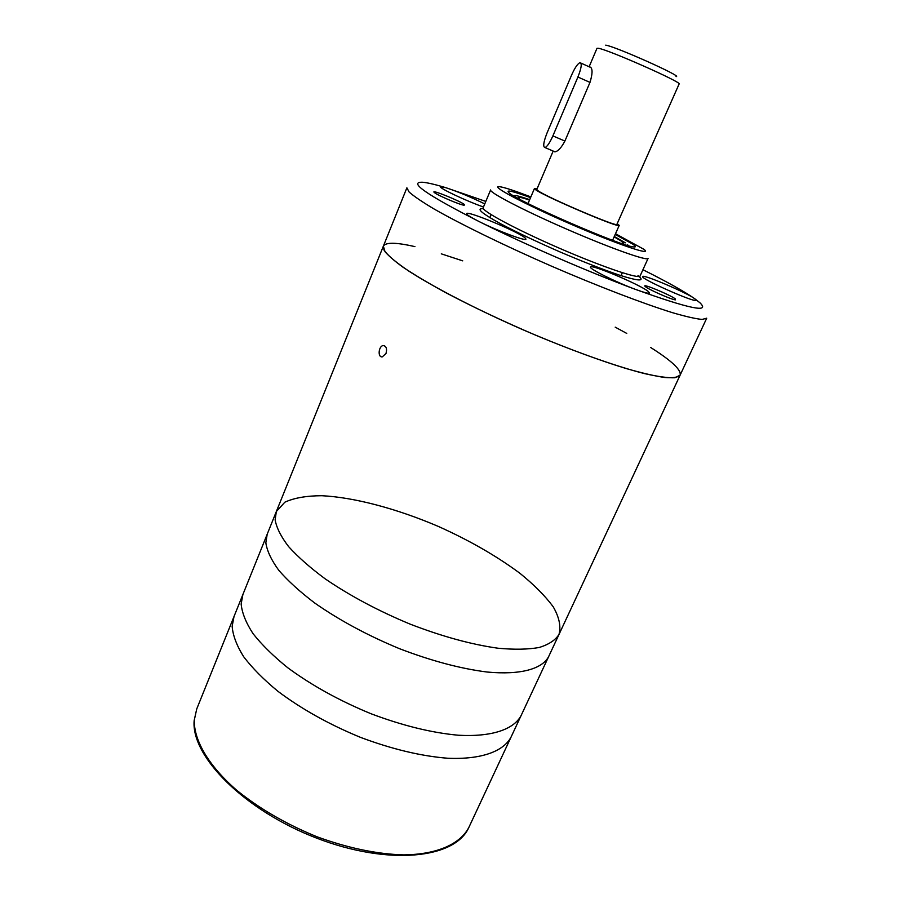 <?xml version="1.0" encoding="UTF-8"?>
<svg xmlns="http://www.w3.org/2000/svg" width="901" height="901" viewBox="0 0 901 901"><rect width="100%" height="100%" fill="white"/><g stroke="black" fill="none" stroke-linecap="round" stroke-linejoin="round"><path stroke-width="1.35" d="M589.119 66.764L596.991 48.305L598.433 48.294C608.344 49.656 682.958 82.712 679.106 84.007L616.892 224.36C618.503 227.885 545.375 196.666 537.739 190.55L536.771 189.525L553.169 151.064M554.295 151.74L555.016 151.841C558.057 151.278 561.357 147.696 564.893 141.063L589.986 82.396C592.588 73.837 592.723 68.758 590.392 67.136M676.043 76.585C683.859 77.081 615.304 46.39 605.72 45.151M617.208 223.639L619.224 225.385C620.958 229.124 543.427 196.024 535.442 189.593L534.439 188.523L537.086 188.805M547.053 132.954L571.561 75.155C574.782 67.902 577.586 63.734 579.962 62.665C582.147 63.171 581.472 67.958 577.913 77.024L552.887 135.893C549.824 142.741 547.2 146.638 545.004 147.573C542.807 146.964 543.483 142.088 547.053 132.954M650.713 347.516C671.673 360.772 681.471 369.984 680.109 375.176L558.992 634.462C555.343 640.206 548.743 644.553 539.203 647.481C528.02 649.486 514.291 649.734 498.016 648.224C471.493 644.519 442.211 636.5 410.18 624.145C378.24 610.867 349.881 595.741 325.081 578.78C310.113 567.686 297.949 556.953 288.579 546.58C280.988 536.647 276.506 527.727 275.132 519.821L276.337 511.554L284.851 502.184C294.176 497.904 306.531 495.753 321.905 495.719C354.555 497.375 396.913 508.75 437.987 526.274C469.117 540.217 496.417 555.883 519.888 573.273C534.056 584.749 545.173 595.933 553.237 606.812C559.239 617.275 561.154 626.488 558.992 634.462L511.104 736.973C503.58 751.445 481.292 759.678 447.786 758.248C421.139 756.142 392.081 749.193 360.614 737.412C329.315 724.539 301.801 709.2 278.049 691.394C263.768 679.647 252.303 668.069 243.63 656.683C236.738 645.645 232.909 635.532 232.143 626.341L234.023 616.487L196.745 708.929L194.154 720.609C190.922 756.603 244.712 810.517 316.544 838.088C388.297 865.827 455.275 858.878 468.925 827.276C460.377 843.944 437.345 854.486 403.659 854.891C376.922 854.125 348.068 848.1 317.107 836.815C286.383 824.302 259.601 808.794 236.738 790.29C208.536 765.794 193.805 740.262 194.289 720.113L196.745 708.929M558.992 634.462C555.343 640.206 548.743 644.553 539.203 647.481C528.02 649.486 514.291 649.734 498.016 648.224C471.493 644.519 442.211 636.5 410.18 624.145C378.24 610.867 349.881 595.741 325.081 578.78C310.113 567.686 297.949 556.953 288.579 546.58C280.988 536.647 276.506 527.727 275.132 519.821L276.337 511.554L267.192 534.237L265.84 542.852C267.079 551.04 271.415 560.219 278.859 570.401C288.072 580.999 300.089 591.912 314.911 603.152C339.474 620.305 367.653 635.475 399.447 648.664C431.365 660.895 460.591 668.677 487.148 672.033C520.463 675.153 542.053 669.06 548.641 656.615C542.053 669.06 520.463 675.153 487.148 672.033C460.591 668.677 431.365 660.895 399.447 648.664C367.653 635.475 339.474 620.305 314.911 603.152C300.089 591.912 288.072 580.999 278.859 570.401C271.415 560.219 267.079 551.04 265.84 542.852L267.192 534.237L242.887 594.514L241.141 604.03C242.031 612.962 245.996 622.828 253.035 633.64C261.853 644.823 273.465 656.221 287.881 667.844C311.847 685.481 339.542 700.775 370.975 713.727C402.556 725.632 431.669 732.795 458.294 735.227C491.755 737.108 513.852 729.438 521.138 715.495C513.852 729.438 491.755 737.108 458.294 735.227C431.669 732.795 402.556 725.632 370.975 713.727C339.542 700.775 311.847 685.481 287.881 667.844C273.465 656.221 261.853 644.823 253.035 633.64C245.996 622.828 242.031 612.962 241.141 604.03L242.887 594.514L234.023 616.487L232.143 626.341C232.909 635.532 236.738 645.645 243.63 656.683C252.303 668.069 263.768 679.647 278.049 691.394C301.801 709.2 329.315 724.539 360.614 737.412C392.081 749.193 421.139 756.142 447.786 758.248C481.292 759.678 503.58 751.445 511.104 736.973L468.925 827.276M276.337 511.554L383.364 246.153L385.02 251.706C389.39 256.819 397.318 263.283 408.817 271.111C434.586 287.723 477.012 309.629 523.357 329.935C569.804 349.971 614.764 366.065 644.485 373.588C658.057 376.652 668.193 378.048 674.917 377.756L680.109 375.176C678.07 377.361 672.912 378.127 664.611 377.485C654.509 375.976 641.568 372.958 625.778 368.43C599.694 360.389 569.928 349.43 536.478 335.555C502.904 321.207 472.338 306.745 444.801 292.161C427.986 282.925 413.964 274.535 402.713 267C393.275 260.107 387.036 254.476 384.006 250.106L383.364 246.153C385.639 242.155 396.158 242.313 414.933 246.637M441.299 253.845L462.742 260.862M615.203 327.153L626.758 333.415M386 353.485C387.227 348.833 386.338 346.198 383.342 345.567C378.668 345.691 377.35 357.539 382.272 356.886L386 353.485M383.364 246.153L406.88 187.813L409.122 192.037C413.908 196.283 422.276 201.97 434.226 209.077C460.918 224.326 504.256 245.5 551.153 266.009C598.129 286.327 643.168 303.569 672.529 312.692C685.875 316.589 695.741 318.83 702.116 319.438L706.722 318.188L680.109 375.176M485.808 201.419L445.68 187.633C435.296 184.502 427.66 182.712 422.738 182.261C407.657 181.608 426.522 194.74 479.355 221.68C524.314 244.148 589.378 272.35 635.644 289.446C689.175 308.739 710.619 313.199 699.964 302.804L694.626 298.636C683.938 291.26 666.717 281.63 642.954 269.737M694.626 298.636C686.292 292.431 642.526 273.825 642.661 276.562C639.879 278.533 696.394 303.558 696.146 300.236L694.626 298.636M635.644 289.446C644.26 292.6 648.9 293.805 649.565 293.028L648.224 291.406C639.935 284.592 590.493 263.711 590.493 267.045C588.522 268.509 616.622 282.497 635.644 289.446M479.355 221.68C497.532 230.847 526.207 241.536 525.959 239.137L525.317 238.112C519.629 232.278 466.639 210.136 466.617 213.627C466.515 214.675 470.761 217.355 479.355 221.68M483.477 206.993C467.146 201.374 438.764 187.994 440.544 186.8L445.68 187.633C457.64 191.564 470.671 196.981 484.761 203.908M464.544 204.73C461.909 201.678 429.507 188.546 434.35 192.51C436.816 195.021 460.704 205.203 464.161 205.225L464.544 204.73M675.243 298.85C669.927 294.706 640.566 282.61 645.262 286.518C647.729 289.12 671.752 299.763 675.412 299.864L675.243 298.85M640.138 275.976C639.383 279.434 602.138 266.842 558.958 248.034C515.766 229.282 481.157 210.631 483.173 207.726L490.617 189.931C488.815 192.296 523.763 210.496 567.101 229.316C610.428 248.18 647.571 261.324 648.078 258.396L639.992 276.179M530.858 196.914C515.304 190.956 505.01 187.554 499.954 186.744C488.353 184.795 522.456 203.13 569.59 223.606C616.701 244.115 653.371 256.537 644.035 249.386L615.518 233.731M530.554 197.646C512.455 190.989 505.292 189.379 509.054 192.837C517.737 201.306 621.262 246.311 633.369 246.885C636.241 247.279 636.005 246.333 632.66 244.07L615.192 234.451M621.138 243.371L623.683 243.371L621.577 241.254L614.122 236.862M529.518 200.078C522.467 197.702 518.706 196.846 518.244 197.522L519.967 199.38M589.986 82.396L577.913 77.024M564.893 141.063L552.887 135.893M483.432 208.739C475.593 208.108 481.416 213.177 500.922 223.921C517.219 232.503 536.973 241.862 560.163 251.998C583.364 261.898 603.174 269.624 619.595 275.188C639.293 281.371 645.431 281.495 638.009 275.526M625.373 242.819L614.291 236.49M529.675 199.695C518.706 195.832 513.593 194.695 514.347 196.26M534.439 188.523L528.042 203.547M619.224 225.385L612.59 240.308M589.975 67.147L580.942 63.104M555.016 151.852L545.004 147.573M383.364 345.567L384.727 345.883M621.037 275.65L622.354 272.71M489.817 217.659L491.09 214.618M513.333 195.663L514.516 195.596M628.391 245.691L627.625 244.779"/></g></svg>
